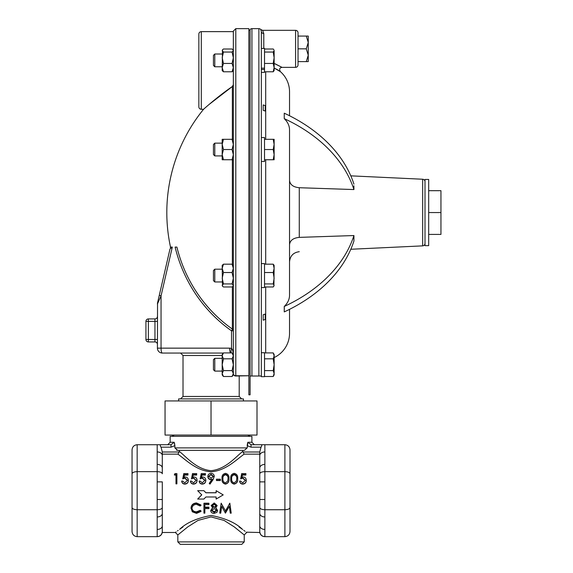 <?xml version="1.0" encoding="UTF-8"?>
<svg xmlns="http://www.w3.org/2000/svg" width="573" height="573" viewBox="0 0 573 573"><rect width="100%" height="100%" fill="white"/><g stroke="black" fill="none" stroke-linecap="round" stroke-linejoin="round"><path stroke-width="0.86" d="M214.789 66.776L213.443 65.429L213.443 55.359L214.789 54.005L214.789 66.776L222.188 66.776M214.789 281.959L214.789 269.188L213.443 270.542L213.443 280.612L214.789 281.959L222.188 281.959M214.789 155.913L213.443 154.56L213.443 144.489L214.789 143.143L214.789 155.913L222.188 155.913M223.463 159.745L222.188 159.745L222.188 139.311L223.463 139.311L222.188 144.417L223.463 149.524L222.188 154.631L223.463 159.745L232.065 159.745L233.34 154.631L232.065 149.524L223.463 149.524M214.789 143.143L222.188 143.143M428.683 179.449L428.683 245.652L425.008 245.652L425.008 179.449L428.683 179.449M298.032 32.776L298.032 64.899L298.032 61.612L306.276 61.612L308.253 55.223L306.276 48.841L298.032 48.841L298.032 32.776A2.45 2.45 0 0 0 295.582 30.326L262.577 30.326L263.788 33.513L263.788 48.419M298.032 64.899A2.45 2.45 0 0 1 295.582 67.349L295.582 30.326M274.453 63.596L282.002 67.349L295.582 67.349M289.537 91.816L289.537 115.753L289.537 91.816A26.809 26.809 0 0 0 280.39 71.646C279.03 69.233 279.567 67.8 282.002 67.349L275.176 63.854M425.008 243.418A2.45 2.45 0 0 1 422.673 245.867L350.798 249.262M425.008 181.684A2.45 2.45 0 0 0 422.673 179.234L350.798 175.847M258.881 28.65L251.934 28.65A2.45 2.45 0 0 0 250.1 29.481L250.1 376.017L261.338 376.017L261.338 31.486L260.729 29.488A2.45 2.45 0 0 0 258.881 28.65L258.881 376.017M289.537 333.285L289.537 309.348L289.537 333.285A26.809 26.809 0 0 1 274.13 357.552M280.39 71.646L274.438 68.187M274.474 68.201L275.212 68.538M276.215 69.025L277.998 70.028M278.012 70.035L278.736 70.486M353.935 235.546L353.935 240.975A163.47 115.588 0 0 1 284.251 311.905L284.251 306.469A163.47 115.588 0 0 0 353.935 235.546L299.271 237.38L299.271 187.722C293.312 187.135 290.067 184.721 289.537 180.481L289.537 295.167C289.494 299.328 287.732 303.096 284.251 306.469L284.323 309.155M263.193 320.178L263.193 314.742A163.47 115.588 0 0 0 265.22 314.068L265.22 319.498A163.47 115.588 0 0 1 263.193 320.178M265.22 314.068L263.193 314.742M265.22 105.604L265.22 111.033A163.47 115.588 180 0 0 263.193 110.36L263.193 104.931A163.47 115.588 180 0 1 265.22 105.604M263.193 110.36L265.22 111.033M261.338 352.732L261.338 376.683L264.525 376.683L264.525 352.732L261.338 352.732L261.338 69.498L264.525 69.498L264.525 48.419L261.338 48.419L261.338 31.486A2.45 2.027 180 0 0 263.788 33.513M353.892 239.249L353.928 235.675M353.892 185.752L353.935 189.556A163.47 115.588 180 0 0 284.251 118.632C287.725 121.992 289.487 125.759 289.537 129.935L289.537 295.167C289.494 299.328 287.732 303.096 284.251 306.469M178.64 400.95L178.64 398.901L243.418 398.901L243.418 400.95M233.34 31.637L201.302 31.637A2.45 2.45 0 0 0 198.852 34.086L198.852 106.829A2.45 2.45 0 0 0 201.302 109.278L203.565 109.278A163.47 163.47 0 0 0 170.503 247.085L170.296 247.636M209.081 104.472L232.359 86.516C218.313 96.028 203.845 108.999 203.565 109.278M231.27 352.911A4.906 1.232 -75 0 1 231.528 348.398L231.528 330.814L233.34 330.814A2.45 2.185 180 0 0 232.359 329.067A2.45 0.523 -54.9 0 1 231.528 330.814A142.971 138.093 90 0 1 175.116 247.085L176.907 247.085A140.858 136.052 -90 0 0 232.359 329.067L232.359 286.772M222.188 355.504L183.016 355.504L180.559 353.054L211.108 353.054M233.34 84.697L232.359 86.516L232.359 139.311M248.868 375.745L235.797 376.017A2.45 2.45 0 0 1 233.34 373.567L233.34 31.1L235.797 28.65L235.797 375.745L248.868 375.745L248.868 28.65L235.797 28.65M214.789 371.096L214.789 358.326L213.443 359.672L213.443 369.743L214.789 371.096L222.188 371.096M241.785 544.35L180.28 544.35L177.823 541.9L244.234 541.9L241.785 544.35M162.295 452.004L179.191 452.004L179.277 450.357L211.029 450.357L177.666 450.357L174.872 447.907L174.872 445.665L171.012 447.169L161.02 447.169L162.295 451.939L162.295 473.764C161.973 472.489 160.268 471.78 157.188 471.651L137.162 471.651L137.162 536.665C134.082 536.342 132.377 534.638 132.055 531.558L132.055 449.826C132.377 446.747 134.082 445.042 137.162 444.72C134.082 445.042 132.377 446.747 132.055 449.826M247.615 442.972L247.887 442.263L251.898 442.263L251.898 436.34L170.16 436.34L170.16 442.263L174.171 442.263L171.012 444.72L171.012 447.169M246.275 532.188L259.762 532.496L259.762 451.939L261.037 447.169L251.046 447.169L251.046 444.72L247.887 442.263L247.185 447.907L244.392 450.357L211.029 450.357M247.199 445.257L247.6 443.008M179.277 451.366C186.332 456.831 196.245 469.28 211.029 470.684C225.862 469.251 235.711 456.839 242.78 451.366L244.141 454.145C236.506 459.525 225.791 470.755 211.057 471.794C196.346 470.813 185.573 459.546 177.917 454.145L162.295 454.145M244.234 541.9L244.234 534.953L234.271 526.895L224.072 520.42L211.029 516.91L197.979 520.42L187.786 526.895L177.823 534.953L175.374 532.496L162.295 532.496L162.295 481.879L157.188 481.879L157.188 464.417A5.107 3.61 -0 0 1 162.295 468.026M216.136 496.984L216.136 499.062L223.212 494.893L216.136 490.689L216.136 492.794L205.922 492.794L203.881 490.689L197.671 490.689L201.76 494.893L197.671 499.062L203.881 499.062L205.922 496.984L216.136 496.984L216.136 498.811M201.76 494.771L197.671 499.062M239.02 526.924L242.415 529.323C235.689 522.777 225.232 518.157 211.05 515.456C196.84 518.142 186.361 522.777 179.607 529.352L182.945 526.981M181.082 528.292L179.915 529.13M178.189 530.383L177.472 530.913M176.176 531.887L175.775 532.188M245.115 531.314L243.74 530.29M242.723 529.545L242.264 529.216M191.941 507.993C192.227 510.443 193.753 511.718 196.525 511.825L200.17 510.335L200.973 510.872L200.973 511.481L196.532 513.387L192.313 511.804L191.024 507.929C191.346 504.87 193.173 503.209 196.518 502.965L200.973 504.992L200.973 505.429L200.17 506.016L196.46 504.369C193.724 504.569 192.213 505.959 191.941 508.516C192.227 511.037 193.753 512.355 196.525 512.463L196.525 511.825M204.855 512.498L204.855 508.631L204.855 513.157L203.938 513.157L203.938 503.216L208.916 503.216L208.916 504.62L204.855 504.62L204.855 507.148L208.916 507.148L208.916 507.642L204.855 507.642L204.855 504.62M215.663 507.456L217.64 510.486L216.866 512.398L214.152 513.387C212.089 513.344 210.936 512.405 210.692 510.564L212.712 507.456M210.692 510.564L212.712 507.957L211.222 505.45L214.216 502.965L217.11 505.472L215.663 507.957L217.64 510.486M219.81 512.498L221.157 503.216L225.511 510.908L229.852 503.216L231.206 513.157L230.289 513.157L229.307 506.382L225.411 513.157L221.708 506.367L220.734 513.157L219.81 513.157L219.81 512.498M216.136 492.737L205.922 492.737L203.881 490.689M157.188 464.417L157.188 444.72L171.012 444.72L161.02 444.72C160.046 444.877 160.046 445.694 161.02 447.169M174.521 443.223L174.872 445.665L174.171 442.263M261.037 447.169C262.011 445.694 262.011 444.877 261.037 444.72L284.896 444.72C287.975 445.042 289.68 446.747 290.002 449.826L290.002 531.558C289.68 534.638 287.975 536.342 284.896 536.665L284.896 471.651C287.975 471.78 289.68 472.489 290.002 473.764M251.046 444.72L261.037 444.72M251.046 447.169L247.185 445.665M162.295 507.621C161.973 508.896 160.268 509.598 157.188 509.734L157.188 499.506L162.295 499.506L162.295 513.358A5.107 3.61 0 0 1 157.188 516.968L157.188 509.734L137.162 509.734C134.082 509.598 132.377 508.896 132.055 507.621M259.762 507.621C260.085 508.896 261.789 509.598 264.869 509.734L264.869 516.968A5.107 3.61 180 0 1 259.762 513.358L259.762 499.506L264.869 499.506L264.869 509.734L284.896 509.734C287.975 509.598 289.68 508.896 290.002 507.621M259.762 473.764C260.085 472.489 261.789 471.78 264.869 471.651L264.869 481.879L259.762 481.879L259.762 468.026A5.107 3.61 180 0 1 264.869 464.417L264.869 471.651L284.896 471.651L284.896 444.72C287.975 445.042 289.68 446.747 290.002 449.826M242.415 475.053L242.415 474.58L245.896 474.58L245.896 475.053L242.415 475.053L241.87 477.574M242.415 474.58L241.87 477.18L243.074 476.987C245.101 477.151 246.168 478.254 246.29 480.289L246.29 480.597C246.125 482.774 244.936 483.956 242.723 484.121C240.947 483.977 239.908 483.039 239.607 481.291L240.524 481.012L242.773 482.86L245.373 480.253L242.902 478.011L240.653 478.885L241.699 473.585L245.896 473.585L245.896 474.58M245.366 480.403L242.902 478.383M237.695 478.892C237.945 481.714 236.771 483.454 234.171 484.121C231.592 483.447 230.461 481.7 230.754 478.892L230.754 478.534C230.453 475.69 231.592 473.957 234.171 473.334C236.771 473.943 237.945 475.676 237.695 478.534L237.695 478.892M228.971 478.892C229.221 481.714 228.047 483.454 225.447 484.121C222.876 483.447 221.737 481.7 222.03 478.892L222.03 478.534C221.73 475.69 222.868 473.957 225.447 473.334C228.047 473.943 229.221 475.676 228.971 478.534L228.971 478.892M220.376 480.532L216.451 480.532L216.451 479.178L220.376 479.178L220.376 480.532M209.954 484.121L209.217 483.404L212.06 479.229L210.986 479.644C209.088 479.501 208.049 478.541 207.856 476.757L207.856 476.335C208.056 474.465 209.138 473.463 211.108 473.334C213.034 473.484 214.094 474.487 214.273 476.342L213.099 479.63L209.954 484.121L209.217 483.404M212.06 479.572L210.986 479.644M201.947 475.053L201.947 474.58L205.421 474.58L205.421 475.053L201.947 475.053L201.395 477.574M201.947 474.58L201.395 477.18L202.598 476.987C204.625 477.151 205.693 478.254 205.814 480.289L205.814 480.597C205.65 482.774 204.461 483.956 202.248 484.121C200.471 483.977 199.433 483.039 199.132 481.291L200.049 481.012L202.305 482.86L204.898 480.253L202.434 478.011L200.178 478.885L201.23 473.585L205.421 473.585L205.421 474.58M204.89 480.403L202.434 478.383M193.223 475.053L193.223 474.58L196.697 474.58L196.697 475.053L193.223 475.053L192.671 477.574M193.223 474.58L192.671 477.18L193.875 476.987C195.902 477.151 196.969 478.254 197.091 480.289L197.091 480.597C196.926 482.774 195.737 483.956 193.524 484.121C191.747 483.977 190.709 483.039 190.408 481.291L191.325 481.012L193.581 482.86L196.174 480.253L193.71 478.011L191.454 478.885L192.507 473.585L196.697 473.585L196.697 474.58M196.167 480.403L193.71 478.383M184.499 475.053L184.499 474.58L187.973 474.58L187.973 475.053L184.499 475.053L183.947 477.574M184.499 474.58L183.947 477.18L185.151 476.987C187.178 477.151 188.252 478.254 188.367 480.289L188.367 480.597C188.202 482.774 187.013 483.956 184.8 484.121C183.023 483.977 181.985 483.039 181.684 481.291L182.601 481.012L184.857 482.86L187.45 480.253L184.986 478.011L182.73 478.885L183.783 473.585L187.973 473.585L187.973 474.58M187.443 480.403L184.986 478.383M174.4 474.58L175.001 473.585L176.892 473.585L176.892 483.863L175.975 483.863L175.975 474.58L174.4 474.58L174.4 475.053L175.975 475.053M157.188 444.72L137.162 444.72L137.162 471.651C134.082 471.78 132.377 472.489 132.055 473.764M176.656 450.192L177.666 450.357M242.78 450.357L242.78 451.366M264.869 516.968L264.869 536.665L284.896 536.665C287.975 536.342 289.68 534.638 290.002 531.558M162.295 531.558C161.973 534.638 160.268 536.342 157.188 536.665L137.162 536.665C134.082 536.342 132.377 534.638 132.055 531.558M264.869 444.72L264.869 451.947A5.107 3.61 180 0 0 259.762 455.564M264.869 529.438A5.107 3.61 180 0 1 259.762 525.821M264.869 536.665C261.789 536.342 260.085 534.638 259.762 531.558M157.188 536.665L157.188 529.438A5.107 3.61 -0 0 0 162.295 525.821M157.188 451.947A5.107 3.61 -0 0 1 162.295 455.564M179.191 452.004L177.917 454.145M176.892 483.655L175.975 483.655M188.367 480.289C188.202 482.538 187.013 483.748 184.8 483.927L184.8 484.121M184.8 483.927C183.023 483.777 181.985 482.803 181.684 481.012M184.986 478.011L182.73 478.534M197.091 480.289C196.926 482.538 195.737 483.748 193.524 483.927L193.524 484.121M193.524 483.927C191.747 483.777 190.709 482.803 190.408 481.012M193.71 478.011L191.454 478.534M205.814 480.289C205.65 482.538 204.461 483.748 202.248 483.927L202.248 484.121M202.248 483.927C200.471 483.777 199.433 482.803 199.132 481.012M202.434 478.011L200.178 478.534M210.986 479.307C209.088 479.164 208.049 478.169 207.856 476.335M214.273 476.342L213.099 479.293L209.954 483.927M211.057 474.329L208.773 476.285L211.158 478.269L213.357 476.285L211.057 474.329L208.773 476.707M213.357 476.707L211.057 474.809M220.376 480.224L216.451 480.224M228.971 478.534C229.221 481.442 228.047 483.24 225.447 483.927L225.447 484.121M225.447 483.927C222.868 483.225 221.737 481.427 222.03 478.534M227.667 481.091L228.054 478.534C228.283 476.306 227.424 474.91 225.476 474.329C223.506 474.902 222.661 476.299 222.947 478.534C222.661 480.79 223.506 482.237 225.476 482.86L227.667 481.091M228.054 478.885C228.283 476.729 227.424 475.375 225.476 474.809L225.476 474.329M225.476 474.809C223.506 475.368 222.661 476.722 222.947 478.885M237.695 478.534C237.945 481.442 236.771 483.24 234.171 483.927L234.171 484.121M234.171 483.927C231.592 483.225 230.453 481.427 230.754 478.534M236.391 481.091L236.778 478.534C237.007 476.306 236.148 474.91 234.199 474.329C232.23 474.902 231.385 476.299 231.671 478.534C231.385 480.79 232.23 482.237 234.199 482.86L236.391 481.091M236.778 478.885C237.007 476.729 236.148 475.375 234.199 474.809L234.199 474.329M234.199 474.809C232.23 475.368 231.385 476.722 231.671 478.885M246.29 480.289C246.125 482.538 244.936 483.748 242.723 483.927L242.723 484.121M242.723 483.927C240.947 483.777 239.908 482.803 239.607 481.012M242.902 478.011L240.653 478.534M196.525 512.463L200.17 510.93L200.17 510.335M200.17 510.93L200.973 511.481M191.024 508.452C191.346 505.293 193.173 503.588 196.518 503.338L196.518 502.965M196.518 503.338L200.973 505.429M204.855 508.631L208.916 508.631L208.916 507.642M203.938 503.595L208.916 503.595M211.222 505.895L214.216 502.965M214.216 503.338L217.11 505.923M214.159 512.463L216.723 510.5L214.223 508.509L211.609 510.593L214.159 512.463L214.159 511.825L216.723 509.92M214.202 507.52L216.193 505.887L214.159 504.369L212.139 505.909L214.202 507.52L216.193 505.443M212.139 505.458L214.202 507.026M211.609 510.006L214.159 511.825M219.81 513.157L221.157 503.216M221.157 503.595L221.293 503.216M221.293 503.595L225.511 510.908M225.511 511.524L229.716 503.216M229.716 503.595L229.852 503.216M229.852 503.595L231.206 513.157M223.212 494.893L216.136 490.689M211.029 400.95L165.053 400.95L165.053 435.072L257.005 435.072L257.005 400.95L211.029 400.95L211.029 435.072M261.338 69.498L261.338 48.419M264.525 161.464L261.338 161.464L264.525 161.464L264.525 137.549L261.338 137.549M273.214 52.05L274.13 57.751L273.214 63.445L274.13 67.621L273.214 71.79L274.13 70.608L274.13 50.524L273.214 52.05L264.525 52.05M264.525 63.445L273.214 63.445M264.525 48.999L273.214 48.999L273.923 49.815M264.525 71.79L273.214 71.79M261.338 72.37L264.525 72.37L264.525 69.498M232.065 63.445L233.34 67.621L232.065 71.79L223.463 71.79L222.188 70.608L222.474 49.815L222.188 50.524L223.463 52.05L222.188 57.751L223.463 63.445L232.065 63.445L233.34 57.751L232.065 52.05L223.463 52.05M233.34 50.18L232.065 48.999L223.463 48.999L222.474 49.815M233.053 49.815L233.34 50.524L232.065 52.05M223.463 71.79L222.188 67.621L223.463 63.445M232.065 71.79L233.34 70.608M222.474 286.156L222.188 265.363L223.463 264.182L222.188 268.35L223.463 272.526L222.188 278.22L223.463 283.921L222.188 285.447L222.474 286.156L223.463 286.973L232.065 286.973L233.053 286.156L233.34 285.447L232.065 283.921L223.463 283.921M233.34 265.363L232.065 264.182L233.34 268.35L232.065 272.526L223.463 272.526M232.065 272.526L233.34 278.22L232.065 283.921M232.065 264.182L223.463 264.182M230.59 352.911A4.906 1.268 -90 0 1 229.623 348.148L231.528 348.398C232.574 349.423 233.175 351.571 233.333 354.845M273.214 149.524L274.13 154.631L273.214 159.745L274.13 159.745L274.13 144.417L273.214 149.524L264.525 149.524M264.525 159.745L273.214 159.745M273.214 139.311L274.13 144.417L274.13 139.311L264.525 139.311M233.34 139.311L223.463 139.311M232.065 139.311L233.34 144.417L232.065 149.524M233.34 159.745L232.065 159.745M261.338 287.553L264.525 287.553L264.525 263.601L261.338 263.601M261.338 68.173L264.525 68.173M264.525 376.504L273.214 376.504L274.13 373.553L273.214 370.609L264.525 370.609M264.525 358.813L273.214 358.813L274.13 364.707L273.214 370.609M264.525 352.911L273.214 352.911L274.13 355.862L273.214 358.813M273.214 376.504L274.13 374.928L274.13 354.494L273.214 352.911M264.525 283.921L273.214 283.921L274.13 285.447L273.214 286.973L264.525 286.973M264.525 272.526L273.214 272.526L274.13 278.22L273.214 283.921M264.525 264.182L273.214 264.182L274.13 268.35L273.214 272.526M273.923 286.156L274.13 265.363L273.214 264.182M232.373 86.509L233.068 85.749M232.359 264.382L232.359 159.745M223.348 353.054L162.317 353.054A4.906 4.906 0 0 1 157.41 348.148L157.539 302.916L169.988 248.983C170.296 247.672 170.296 247.672 169.988 248.983L172.308 247.085L161.049 295.869L157.41 304.019L157.539 302.916A2.45 1.712 -167 0 0 157.539 303.468L157.41 304.019M172.308 247.085L170.503 247.085M233.311 355.124A2.45 2.45 0 0 1 233.34 355.504A2.45 2.45 0 0 0 233.311 355.124M175.116 247.085L176.907 247.085M159.294 295.317L161.049 295.869L161.049 348.148L229.623 348.148M157.41 339.481L145.929 339.481A2.45 2.45 0 0 0 148.378 341.938L154.961 341.938A2.45 2.45 0 0 1 157.41 344.387M154.961 341.938L154.961 318.925A2.45 2.45 0 0 0 157.41 316.475A2.45 2.45 0 0 1 154.961 318.925L148.378 318.925A2.45 2.45 0 0 0 145.929 321.381L145.929 339.481M248.868 376.017L248.868 394.818L250.1 394.818L250.1 376.017L261.338 376.017L250.1 376.017M299.271 187.722L353.935 189.556M262.577 30.326L260.729 29.488L261.338 31.486M284.251 118.632L284.251 113.196A163.47 115.588 180 0 1 353.935 184.126M289.537 250.057L289.537 295.167M299.271 237.38C293.312 237.967 290.067 240.381 289.537 244.621M428.683 190.687L440.945 190.687L440.945 234.414L428.683 234.414M428.683 212.554L440.945 212.554M306.276 48.841L308.253 42.452L306.276 36.07L298.032 36.07M306.276 36.07L308.253 36.07L308.253 61.612L306.276 61.612M223.463 376.504L222.188 374.928L222.188 373.553L223.463 376.504L232.065 376.504L233.34 373.553L233.34 374.928L232.065 376.504M222.188 364.707L223.463 370.609L222.188 373.553L222.188 355.862L223.463 358.813L222.188 364.707M222.188 355.862L222.188 354.494L223.463 352.911L222.202 355.525M233.34 354.494L232.065 352.911L233.34 355.862L232.065 358.813L233.34 364.707L232.065 370.609L233.34 373.553A2.45 2.177 0 0 0 235.797 375.745L235.797 376.017A2.45 2.45 0 0 1 233.34 373.567M232.065 358.813L223.463 358.813M232.065 370.609L223.463 370.609M232.065 352.911L223.463 352.911M251.934 376.017L251.934 28.65M265.7 352.911L265.7 286.973M265.7 264.182L265.7 159.745M265.7 139.311L265.7 71.79M201.302 31.637L201.302 109.278M180.559 398.901L183.016 396.452L239.206 396.452L239.206 376.017M174.872 447.907L247.185 447.907M259.762 454.145L244.141 454.145M242.866 452.004L259.762 452.004M264.869 481.879L264.869 499.506M264.869 451.947L264.869 464.417M157.188 499.506L157.188 481.879M157.188 529.438L157.188 516.968M162.317 353.054A4.906 1.268 -90 0 1 161.049 348.148L157.41 348.148A4.906 4.906 0 0 0 162.317 353.054M157.41 321.381L148.378 321.381L148.378 341.938M148.378 318.925L148.378 321.381L145.929 321.381A2.45 2.45 0 0 1 148.378 318.925M422.673 245.867L422.673 179.234M214.789 54.005L222.188 54.005M248.868 30.283L250.1 30.283M174.299 435.072L171.814 436.34M246.684 532.496L244.234 534.953M177.823 541.9L177.823 534.953M259.762 532.496C260.443 535.089 262.112 536.478 264.783 536.665M162.295 532.496C161.615 535.089 159.946 536.478 157.274 536.665M170.16 442.263L167.71 444.72M251.898 442.263L254.348 444.72M247.758 435.072L250.243 436.34M233.34 285.791L233.053 286.156M214.789 358.326L222.188 358.326M183.016 396.452L183.016 355.504M239.206 396.452L241.656 398.901M299.271 251.69C293.319 252.514 290.074 255.916 289.537 261.897M214.789 269.188L222.188 269.188"/></g></svg>
